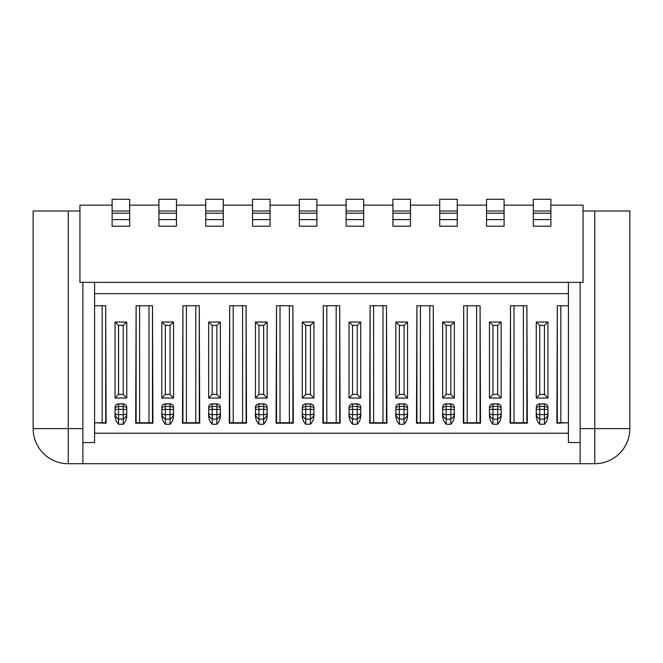 <?xml version="1.0" encoding="UTF-8"?>
<svg xmlns="http://www.w3.org/2000/svg" width="663" height="663" viewBox="0 0 663 663"><rect width="100%" height="100%" fill="white"/><g stroke="black" fill="none" stroke-linecap="round" stroke-linejoin="round"><path stroke-width="0.99" d="M583.05 210.991L629.85 210.991L629.85 428.613A35.098 35.098 0 0 1 594.752 463.71L554.972 463.71M594.752 210.991L594.752 428.613L629.85 428.613M68.248 210.991L33.15 210.991L33.15 428.613L68.248 428.613L68.248 210.991L79.95 210.991M33.15 210.991L33.15 428.613A35.098 35.098 0 0 0 68.248 463.71L82.875 463.71L82.875 282.363M482.432 463.71L508.173 463.71L482.432 463.71M435.632 463.71L461.373 463.71L435.632 463.71M388.833 463.71L414.574 463.71L388.833 463.71M342.033 463.71L367.766 463.71L342.033 463.71M295.234 463.71L320.967 463.71L295.234 463.71M248.426 463.71L274.167 463.71L248.426 463.71M201.627 463.71L227.368 463.71L201.627 463.71M154.827 463.71L580.125 463.71L580.125 282.363M108.028 463.71L71.173 463.71L108.028 463.71M580.125 428.613L594.752 428.613L594.752 463.71M33.15 428.613A35.098 35.098 0 0 0 68.248 463.71L68.248 428.613L82.875 428.613M550.878 205.14L583.05 205.14L583.05 282.363L79.95 282.363L79.95 205.14L112.122 205.14M82.875 442.553L94.577 442.553L94.577 282.363M568.423 282.363L568.423 442.553L580.125 442.553M129.675 205.14L158.921 205.14M176.474 205.14L205.729 205.14M223.274 205.14L252.528 205.14M270.073 205.14L299.328 205.14M316.873 205.14L346.127 205.14M363.672 205.14L392.927 205.14M410.472 205.14L439.726 205.14M457.271 205.14L486.526 205.14M504.079 205.14L533.325 205.14M568.423 305.759L557.31 305.759L557.31 422.762L560.823 422.762L560.823 305.759M523.38 422.762L526.886 422.762L526.886 305.759L510.51 305.759L510.51 422.762L523.38 422.762L523.38 305.759M510.51 305.759L510.096 423.185L527.309 423.185L526.886 305.759M514.024 305.759L514.024 422.762M476.581 422.762L480.087 422.762L480.087 305.759L463.71 305.759L463.71 422.762L476.581 422.762L476.581 305.759M463.71 305.759L463.288 423.185L480.509 423.185L480.087 305.759M467.216 305.759L467.216 422.762M429.781 422.762L433.287 422.762L433.287 305.759L416.911 305.759L416.911 422.762L429.781 422.762L429.781 305.759M416.911 305.759L416.488 423.185L433.71 423.185L433.287 305.759M420.417 305.759L420.417 422.762M382.982 422.762L386.488 422.762L386.488 305.759L370.111 305.759L370.111 422.762L382.982 422.762L382.982 305.759M370.111 305.759L369.689 423.185L386.91 423.185L386.488 305.759M373.617 305.759L373.617 422.762M336.182 422.762L339.688 422.762L339.688 305.759L323.312 305.759L323.312 422.762L336.182 422.762L336.182 305.759M323.312 305.759L322.889 423.185L340.111 423.185L339.688 305.759M326.818 305.759L326.818 422.762M289.383 422.762L292.889 422.762L292.889 305.759L276.512 305.759L276.512 422.762L289.383 422.762L289.383 305.759M276.512 305.759L276.09 423.185L293.311 423.185L292.889 305.759M280.018 305.759L280.018 422.762M242.583 422.762L246.089 422.762L246.089 305.759L229.713 305.759L229.713 422.762L242.583 422.762L242.583 305.759M229.713 305.759L229.29 423.185L246.512 423.185L246.089 305.759M233.219 305.759L233.219 422.762M195.784 422.762L199.29 422.762L199.29 305.759L182.913 305.759L182.913 422.762L195.784 422.762L195.784 305.759M182.913 305.759L182.491 423.185L199.712 423.185L199.29 305.759M186.419 305.759L186.419 422.762M148.976 422.762L152.49 422.762L152.49 305.759L136.114 305.759L136.114 422.762L148.976 422.762L148.976 305.759M136.114 305.759L135.691 423.185L152.904 423.185L152.49 305.759M139.62 305.759L139.62 422.762M102.177 305.759L102.177 422.762L105.69 422.762L105.69 305.759L94.577 305.759M557.31 305.759L556.895 423.185L568.423 422.762L560.823 422.762M102.177 422.762L94.577 422.762L106.105 423.185L105.69 305.759M270.073 226.199L252.528 226.199L252.528 199.29L270.073 199.29L270.073 226.199L252.528 226.199M489.451 407.389A3.514 3.506 -0 0 1 492.957 403.875L497.64 403.875A3.514 3.506 0 0 1 501.153 407.389M492.957 403.875L492.957 406.378L489.451 407.422C489.65 405.317 490.819 404.157 492.957 403.958L497.64 403.958C499.778 404.157 500.946 405.317 501.153 407.422L501.153 413.588C501.452 417.939 500.283 421.486 497.64 424.245L492.957 424.245C490.322 421.486 489.153 417.939 489.451 413.604L489.451 407.985M489.451 322.027L501.153 322.027L501.153 398.032L489.451 398.032L489.451 322.027L492.957 325.409L497.64 325.409L501.153 322.027M536.251 322.027L547.953 322.027L547.953 398.032L536.251 398.032L536.251 322.027L539.757 325.409L544.439 325.409L547.953 322.027M547.953 409.369L547.953 413.588C547.845 415.933 546.677 417.773 544.439 419.099L539.757 419.099L539.757 414.632A3.514 1.666 180 0 1 536.251 412.966L536.251 409.369L547.953 409.369L547.953 407.422L544.439 406.378L544.439 414.632L539.757 414.632L539.757 406.378L536.251 407.422C536.45 405.317 537.618 404.157 539.757 403.958L544.439 403.958C546.577 404.157 547.746 405.317 547.953 407.422L547.953 413.604C548.251 417.939 547.083 421.486 544.439 424.245L539.757 424.245C537.121 421.486 535.953 417.939 536.251 413.604C536.342 415.916 537.519 417.748 539.757 419.099L539.757 424.245M536.251 407.389A3.514 3.506 -0 0 1 539.757 403.875L544.439 403.875A3.514 3.506 0 0 1 547.953 407.389M442.652 322.027L454.354 322.027L454.354 398.032L442.652 398.032L442.652 322.027L446.158 325.409L450.84 325.409L454.354 322.027M442.652 407.389A3.514 3.506 -0 0 1 446.158 403.875L446.158 406.378L450.84 406.378L450.84 409.485L442.652 409.369L442.652 412.966A3.514 1.666 0 0 0 446.158 414.632L446.158 406.378L442.652 407.422C442.851 405.317 444.019 404.157 446.158 403.958L450.84 403.958C452.978 404.157 454.147 405.317 454.354 407.422L454.354 413.588C454.652 417.939 453.484 421.486 450.84 424.245L446.158 424.245C443.522 421.486 442.345 417.939 442.652 413.604L442.652 407.985M446.158 403.875L450.84 403.875A3.514 3.506 0 0 1 454.354 407.389M395.852 322.027L407.546 322.027L407.546 398.032L395.852 398.032L395.852 322.027L399.358 325.409L404.04 325.409L407.546 322.027M395.852 407.389A3.514 3.506 -0 0 1 399.358 403.875L404.04 403.875A3.514 3.506 0 0 1 407.546 407.389M404.04 403.875L404.04 403.958C406.179 404.157 407.347 405.317 407.546 407.422L407.546 413.588C407.853 417.939 406.684 421.486 404.04 424.245L399.358 424.245C396.723 421.486 395.546 417.939 395.852 413.604C395.944 415.916 397.112 417.748 399.358 419.099L399.358 424.245M349.053 322.027L360.747 322.027L360.747 398.032L349.053 398.032L349.053 322.027L352.559 325.409L357.241 325.409L360.747 322.027M349.053 407.389A3.514 3.506 -0 0 1 352.559 403.875L357.241 403.875A3.514 3.506 0 0 1 360.747 407.389M352.559 403.875L352.559 406.378L357.241 406.378L357.241 409.485L349.053 409.369L349.053 412.966A3.514 1.666 0 0 0 352.559 414.632L352.559 406.378L349.053 407.422C349.252 405.317 350.42 404.157 352.559 403.958L357.241 403.958C359.379 404.157 360.548 405.317 360.747 407.422L360.747 413.588C361.053 417.939 359.885 421.486 357.241 424.245L352.559 424.245C349.923 421.486 348.746 417.939 349.053 413.604C349.144 415.916 350.313 417.748 352.559 419.099L352.559 424.245M302.253 322.027L313.947 322.027L313.947 398.032L302.253 398.032L302.253 322.027L305.759 325.409L310.441 325.409L313.947 322.027M302.253 407.389A3.514 3.506 -0 0 1 305.759 403.875L310.441 403.875A3.514 3.506 0 0 1 313.947 407.389M310.441 403.875L310.441 403.958C312.58 404.157 313.748 405.317 313.947 407.422L313.947 413.604C314.254 417.939 313.077 421.486 310.441 424.245L305.759 424.245C303.115 421.486 301.947 417.939 302.253 413.604L302.253 407.985M255.454 322.027L267.148 322.027L267.148 398.032L255.454 398.032L255.454 322.027L258.96 325.409L263.642 325.409L267.148 322.027M255.454 407.389A3.514 3.506 -0 0 1 258.96 403.875L263.642 403.875A3.514 3.506 0 0 1 267.148 407.389M263.642 403.875L263.642 403.958C265.78 404.157 266.949 405.317 267.148 407.422L267.148 413.588C267.454 417.939 266.277 421.486 263.642 424.245L258.96 424.245C256.316 421.486 255.147 417.939 255.454 413.604C255.545 415.916 256.714 417.748 258.96 419.099L258.96 424.245M208.646 322.027L220.348 322.027L220.348 398.032L208.646 398.032L208.646 322.027L212.16 325.409L216.842 325.409L220.348 322.027M208.646 407.389A3.514 3.506 -0 0 1 212.16 403.875L216.842 403.875A3.514 3.506 0 0 1 220.348 407.389M216.842 403.875L216.842 403.958C218.981 404.157 220.149 405.317 220.348 407.422L220.348 413.604C220.655 417.939 219.478 421.486 216.842 424.245L212.16 424.245C209.516 421.486 208.348 417.939 208.646 413.604L208.646 407.985M161.847 322.027L173.549 322.027L173.549 398.032L161.847 398.032L161.847 322.027L165.36 325.409L170.043 325.409L173.549 322.027M161.847 407.389A3.514 3.506 -0 0 1 165.36 403.875L165.36 406.378L170.043 406.378L170.043 409.485L161.847 409.369L161.847 412.966A3.514 1.666 0 0 0 165.36 414.632L165.36 406.378L161.847 407.422C162.054 405.317 163.222 404.157 165.36 403.958L170.043 403.958C172.181 404.157 173.35 405.317 173.549 407.422L173.549 413.588C173.847 417.939 172.678 421.486 170.043 424.245L165.36 424.245C162.717 421.486 161.548 417.939 161.847 413.604L161.847 407.985M165.36 403.875L170.043 403.875A3.514 3.506 0 0 1 173.549 407.389M115.047 322.027L126.749 322.027L126.749 398.032L115.047 398.032L115.047 322.027L118.561 325.409L123.243 325.409L126.749 322.027M115.047 407.389A3.514 3.506 -0 0 1 118.561 403.875L123.243 403.875A3.514 3.506 0 0 1 126.749 407.389M123.243 403.875L123.243 403.958C125.382 404.157 126.55 405.317 126.749 407.422L126.749 413.604C127.047 417.939 125.879 421.486 123.243 424.245L118.561 424.245C115.917 421.486 114.749 417.939 115.047 413.604C115.147 415.916 116.315 417.748 118.561 419.099L118.561 424.245M536.251 409.369L536.251 407.836M118.561 403.875L118.561 406.378L123.243 406.378L123.243 414.632L118.561 414.632L118.561 406.378L115.047 407.422C115.254 405.317 116.423 404.157 118.561 403.958L123.243 403.958L123.243 406.378L126.749 407.422L126.749 413.588C126.65 415.933 125.481 417.773 123.243 419.099L123.243 424.245M126.749 413.604L126.749 412.966A3.514 1.666 0 0 1 123.243 414.632L123.243 419.099L118.561 419.099L118.561 414.632A3.514 1.666 180 0 1 115.047 412.966L115.047 407.836M442.652 409.369L442.652 407.836M454.354 409.369L450.84 409.485L450.84 414.632A3.514 1.666 0 0 0 454.354 412.966L454.354 413.604C454.246 415.933 453.078 417.773 450.84 419.099L450.84 424.245M446.158 424.245L446.158 414.632L450.84 414.632L450.84 419.099L446.158 419.099C443.912 417.748 442.743 415.916 442.652 413.604M407.546 409.369L395.852 409.369L395.852 412.966A3.514 1.666 180 0 0 399.358 414.632L399.358 419.099L404.04 419.099L404.04 414.632L399.358 414.632L399.358 406.378L395.852 407.422C396.051 405.317 397.22 404.157 399.358 403.958L404.04 403.958L404.04 414.632A3.514 1.666 0 0 0 407.546 412.966L407.546 413.604C407.447 415.933 406.278 417.773 404.04 419.099L404.04 424.245M395.852 409.369L395.852 407.836M349.053 409.369L349.053 407.836M360.747 409.369L357.241 409.485L357.241 414.632A3.514 1.666 0 0 0 360.747 412.966L360.747 413.604C360.647 415.933 359.479 417.773 357.241 419.099L357.241 424.245M305.759 403.875L305.759 406.378L310.441 406.378L310.441 414.632L305.759 414.632L305.759 406.378L302.253 407.422C302.452 405.317 303.621 404.157 305.759 403.958L310.441 403.958L310.441 406.378L313.947 407.422L313.947 413.588C313.848 415.933 312.679 417.773 310.441 419.099L310.441 424.245M313.947 413.604L313.947 412.966A3.514 1.666 0 0 1 310.441 414.632L310.441 419.099L305.759 419.099C303.513 417.748 302.345 415.916 302.253 413.604M305.759 424.245L305.759 414.632A3.514 1.666 180 0 1 302.253 412.966L302.253 407.836M267.148 409.369L255.454 409.369L255.454 412.966A3.514 1.666 180 0 0 258.96 414.632L258.96 419.099L263.642 419.099L263.642 414.632L258.96 414.632L258.96 406.378L255.454 407.422C255.653 405.317 256.821 404.157 258.96 403.958L263.642 403.958L263.642 414.632A3.514 1.666 0 0 0 267.148 412.966L267.148 413.604C267.048 415.933 265.88 417.773 263.642 419.099L263.642 424.245M255.454 409.369L255.454 407.836M212.16 403.875L212.16 406.378L216.842 406.378L216.842 414.632L212.16 414.632L212.16 406.378L208.646 407.422C208.853 405.317 210.022 404.157 212.16 403.958L216.842 403.958L216.842 406.378L220.348 407.422L220.348 413.588C220.249 415.933 219.08 417.773 216.842 419.099L216.842 424.245M220.348 413.604L220.348 412.966A3.514 1.666 0 0 1 216.842 414.632L216.842 419.099L212.16 419.099C209.914 417.748 208.746 415.916 208.646 413.604M212.16 424.245L212.16 414.632A3.514 1.666 180 0 1 208.646 412.966L208.646 407.836M161.847 409.369L161.847 407.836M173.549 409.369L170.043 409.485L170.043 414.632A3.514 1.666 0 0 0 173.549 412.966L173.549 413.604C173.449 415.933 172.281 417.773 170.043 419.099L170.043 424.245M165.36 424.245L165.36 414.632L170.043 414.632L170.043 419.099L165.36 419.099C163.115 417.748 161.946 415.916 161.847 413.604M501.153 409.369L489.451 409.369L489.451 412.966A3.514 1.666 180 0 0 492.957 414.632L492.957 419.099L497.64 419.099L497.64 414.632L492.957 414.632L492.957 406.378L497.64 406.378L497.64 414.632A3.514 1.666 0 0 0 501.153 412.966L501.153 413.604C501.046 415.933 499.877 417.773 497.64 419.099L497.64 424.245M492.957 424.245L492.957 419.099C490.711 417.748 489.543 415.916 489.451 413.604M489.451 409.369L489.451 407.836M533.325 226.199L533.325 199.29L550.878 199.29L550.878 226.199L533.325 226.199M504.079 226.199L486.526 226.199L486.526 199.29L504.079 199.29L504.079 226.199M158.921 226.199L158.921 199.29L176.474 199.29L176.474 226.199L158.921 226.199M223.274 199.29L223.274 226.199L205.729 226.199L205.729 199.29L223.274 199.29M112.122 226.199L112.122 199.29L129.675 199.29L129.675 226.199L112.122 226.199M392.927 226.199L392.927 199.29L410.472 199.29L410.472 226.199L392.927 226.199M363.672 226.199L346.127 226.199L346.127 199.29L363.672 199.29L363.672 226.199M457.271 226.199L439.726 226.199L439.726 199.29L457.271 199.29L457.271 226.199M299.328 226.199L299.328 199.29L316.873 199.29L316.873 226.199L299.328 226.199M544.439 325.409L544.439 394.402L547.953 398.032M544.439 394.402L539.757 394.402L536.251 398.032M539.757 394.402L539.757 325.409M123.243 325.409L123.243 394.402L126.749 398.032M123.243 394.402L118.561 394.402L115.047 398.032M118.561 394.402L118.561 325.409M450.84 325.409L450.84 394.402L454.354 398.032M450.84 394.402L446.158 394.402L442.652 398.032M446.158 394.402L446.158 325.409M450.84 403.875L450.84 406.378L454.354 407.422M404.04 325.409L404.04 394.402L407.546 398.032M404.04 394.402L399.358 394.402L395.852 398.032M399.358 394.402L399.358 325.409M399.358 403.875L399.358 406.378L404.04 406.378L407.546 407.422M357.241 325.409L357.241 394.402L360.747 398.032M357.241 394.402L352.559 394.402L349.053 398.032M352.559 394.402L352.559 325.409M357.241 403.875L357.241 406.378L360.747 407.422M310.441 325.409L310.441 394.402L313.947 398.032M310.441 394.402L305.759 394.402L302.253 398.032M305.759 394.402L305.759 325.409M263.642 325.409L263.642 394.402L267.148 398.032M263.642 394.402L258.96 394.402L255.454 398.032M258.96 394.402L258.96 325.409M258.96 403.875L258.96 406.378L263.642 406.378L267.148 407.422M216.842 325.409L216.842 394.402L220.348 398.032M216.842 394.402L212.16 394.402L208.646 398.032M212.16 394.402L212.16 325.409M170.043 325.409L170.043 394.402L173.549 398.032M170.043 394.402L165.36 394.402L161.847 398.032M165.36 394.402L165.36 325.409M170.043 403.875L170.043 406.378L173.549 407.422M497.64 325.409L497.64 394.402L501.153 398.032M497.64 394.402L492.957 394.402L489.451 398.032M492.957 394.402L492.957 325.409M497.64 403.875L497.64 406.378L501.153 407.422M550.878 210.991L533.325 210.991M504.079 210.991L486.526 210.991M176.474 210.991L158.921 210.991M205.729 210.991L223.274 210.991M270.073 210.991L252.528 210.991M129.675 210.991L112.122 210.991M410.472 210.991L392.927 210.991M363.672 210.991L346.127 210.991M457.271 210.991L439.726 210.991M316.873 210.991L299.328 210.991M94.577 293.651L568.423 293.651M568.423 433.221L94.577 433.221M547.953 413.604L547.953 412.966A3.514 1.666 0 0 1 544.439 414.632L544.439 424.245M544.439 403.875L544.439 406.378L539.757 406.378L539.757 403.875M357.241 419.099L352.559 419.099L352.559 414.632L357.241 414.632L357.241 419.099M115.047 409.369L126.749 409.369M302.253 409.369L313.947 409.369M208.646 409.369L220.348 409.369M550.878 219.594L533.325 219.594M550.878 213.196L533.325 213.196M504.079 219.594L486.526 219.594M504.079 213.196L486.526 213.196M176.474 219.594L158.921 219.594M176.474 213.196L158.921 213.196M205.729 213.196L223.274 213.196M205.729 219.594L223.274 219.594M270.073 219.594L252.528 219.594M270.073 213.196L252.528 213.196M129.675 219.594L112.122 219.594M129.675 213.196L112.122 213.196M410.472 219.594L392.927 219.594M410.472 213.196L392.927 213.196M363.672 219.594L346.127 219.594M363.672 213.196L346.127 213.196M457.271 219.594L439.726 219.594M457.271 213.196L439.726 213.196M316.873 219.594L299.328 219.594M316.873 213.196L299.328 213.196M71.173 463.71L591.827 463.71"/></g></svg>
